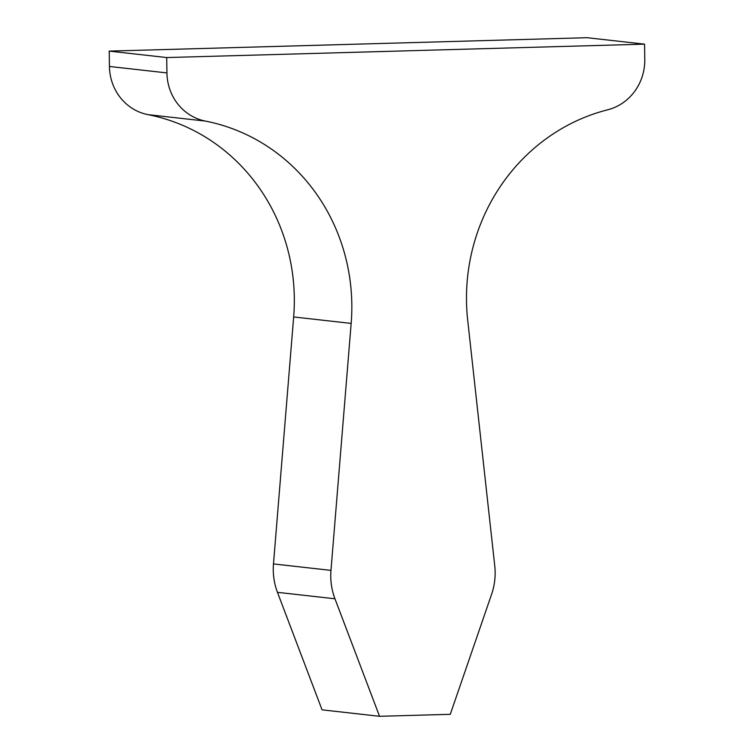 <?xml version="1.0" encoding="UTF-8"?>
<svg xmlns="http://www.w3.org/2000/svg" width="754" height="754" viewBox="0 0 754 754"><rect width="100%" height="100%" fill="white"/><g stroke="black" fill="none" stroke-linecap="round" stroke-linejoin="round"><path stroke-width="1.13" d="M351.816 304.154A191.469 181.469 96.4 0 0 205.456 121.092A50.386 47.756 -83.6 0 1 166.936 72.921L166.719 57.558L644.557 44.156L644.774 59.528A50.386 47.756 -83.6 0 1 607.63 109.82A191.469 181.469 96.4 0 0 467.687 320.139L494.747 565.792A62.478 59.217 -83.6 0 1 495.142 572.06A62.478 59.217 -83.6 0 1 491.561 594.397L450.279 714.321L379.554 716.3L334.955 598.789A62.478 59.217 -83.6 0 1 330.978 570.382L351.166 323.409A191.469 181.469 96.4 0 0 351.816 304.154M379.554 716.3L322.062 709.844L277.463 592.333A62.478 59.217 -83.6 0 1 273.476 563.926L293.664 316.953A191.469 181.469 96.4 0 0 294.314 297.698A191.469 181.469 96.4 0 0 147.954 114.636A50.386 47.756 -83.6 0 1 109.443 66.465L109.226 51.102L166.719 57.558M109.226 51.102L587.064 37.7L644.557 44.156M147.954 114.636L205.456 121.092M277.463 592.333L334.955 598.789M273.476 563.926L330.978 570.382M293.664 316.953L351.166 323.409M109.443 66.465L166.936 72.921"/></g></svg>
